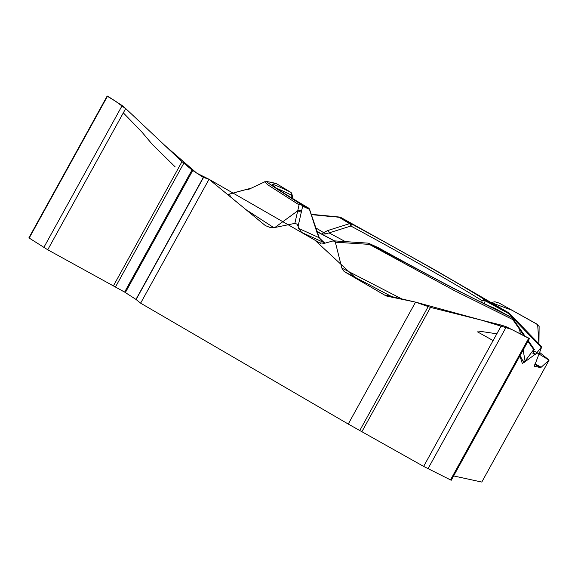 <?xml version="1.0" encoding="UTF-8"?>
<svg xmlns="http://www.w3.org/2000/svg" width="578" height="578" viewBox="0 0 578 578"><rect width="100%" height="100%" fill="white"/><g stroke="black" fill="none" stroke-linecap="round" stroke-linejoin="round"><path stroke-width="0.87" d="M265.201 225.463L209.026 179.267L140.627 303.168L348.252 424.05L415.56 302.121L387.672 296.312A14.11 11.416 116.4 0 1 385.418 295.531A14.11 11.416 116.4 0 1 384.883 295.242L344.141 271.523L341.829 268.04L402.837 299.469M320.552 243.295L319.475 242.803L324.359 243.352L333.065 240.925L335.197 241.604L341.829 268.04M319.475 242.803L301.68 232.443L298.71 228.426L298.104 226.193L301.738 210.284L297.713 210.84L274.868 227.508L295.134 223.31L297.027 224.199L298.104 226.193M245.05 209.034L273.893 227.71L274.868 227.508M273.893 227.71L270.786 227.739L265.439 225.63M234.393 192.626L251.264 188.153L227.566 194.584L229.401 194.266L231.019 197.438M453.614 475.94L481.792 482.059L549.1 360.137L541.16 367.247A14.11 1.474 -60.9 0 1 540.538 367.579L534.325 366.235L541.608 347.226L541.189 347.255L541.608 347.226M467.313 288.704L508.647 312.756A2.825 1.647 -59.8 0 0 508.589 312.727L432.958 268.835L340.731 217.407L351.164 223.722A128.627 4.039 -151.1 0 1 485.274 299.989L508.589 312.727A2.825 0.39 118.6 0 1 508.467 313.478L541.189 347.255L535.647 354.35L532.887 353.729M532.916 353.75L534.166 349.213L533.711 349.582L525.07 361.098L523.141 349.993M521.118 359.906L524.643 361.662L525.07 361.098M524.643 361.662L522.324 363.54L519.904 355.853M529.397 338.657L451.23 480.26L423.638 466.41L348.252 424.05M140.627 303.168L135.96 299.404L124.61 292.085L47.736 249.775L29.196 238.049L107.559 96.093L122.175 105.557L125.693 108.556L181.998 161.63L192.004 169.99L203.319 177.395L209.026 179.267M107.132 96.107L28.9 237.825L29.196 238.049M325.197 243.121A113.151 3.555 -151.1 0 1 322.495 241.568M316.809 231.641A113.151 3.555 -151.1 0 1 334.294 240.874M294.859 223.339L299.079 204.865L268.062 184.996L264.543 181.795M247.904 189.743L265.129 181.651M334.532 240.889A115.976 3.641 28.9 0 0 321.614 234.039L323.593 232.602A2.825 2.139 52.7 0 1 325.595 233.967L321.614 234.039L316.592 230.998M276.385 183.594C274.102 183.602 266.104 180.437 267.802 182.648C273.986 187.308 290.712 197.654 301.521 204.807A2.825 2.615 114.5 0 1 302.662 206.216A2.825 2.558 -167.1 0 0 299.079 204.865A2.825 2.579 122.9 0 1 301.521 204.807L308.291 207.885A128.627 4.039 -151.1 0 1 290.517 192.163L276.385 183.594A2.825 2.803 -78.3 0 0 275.59 183.305L267.419 181.629L264.746 181.803M292.165 198.225L291.507 195.147A125.903 3.952 28.9 0 0 276.696 188.363M323.702 242.377A115.976 3.641 28.9 0 0 324.366 242.76L323.268 242.11M315.465 227.674L323.593 232.602L327.813 230.521L349.582 223.643A2.825 1.069 -105.9 0 1 350.868 226.041L325.595 233.967M509.269 313.254A2.825 0.585 -43.5 0 0 508.467 313.478L485.152 300.741A2.825 2.037 -167.6 0 0 482.131 300.69L481.712 302.439M317.047 232.334A2.825 0.686 161 0 0 316.881 232.19L319.128 237.71A2.825 0.499 -25.8 0 0 319.164 237.544L309.627 209.525A2.825 2.825 0 0 0 308.363 207.921C291.912 198.218 280.995 191.441 275.605 187.597L273.069 185.581M316.881 232.19L309.432 209.294A2.825 2.615 -65.5 0 0 308.291 207.885M291.933 194.251A2.825 1.582 167.7 0 1 291.507 195.147A2.825 2.384 -63.9 0 0 290.517 192.163A2.825 2.225 -58.8 0 1 290.618 192.214A2.825 2.825 0 0 1 291.977 194.497M327.813 230.521A2.825 1.329 70.7 0 1 329.431 233.1A121.561 3.815 28.9 0 1 345.427 241.662M329.337 216.064L339.149 217.321A2.825 1.04 -84.4 0 1 339.654 217.068L311.109 214.294M520.323 333.744L519.55 329.279L518.502 326.765M549.1 360.137L539.628 352.414L549.1 360.137L537.106 352.876L523.827 362.659L519.579 354.769M538.949 343.932L539.122 326.389L536.305 323.745L499.197 303.096L494.898 301.788L490.968 302.475L512.144 310.307L537.663 324.612L538.949 343.932M393.459 297.518L344.141 271.523M523.906 335.529L512.78 319.576L453.932 290.366L369.335 244.378L335.5 242.204M301.68 232.443L324.366 242.76L319.128 237.71L298.71 228.426M367.846 243.121A2.825 1.951 93.5 0 1 369.335 244.378A2.825 1.156 118.1 0 0 369.024 243.468L453.239 288.306L511.74 317.582L494.537 308.19A128.627 4.039 -151.1 0 1 378.2 247.637L369.024 243.468A2.825 2.615 -65.5 0 0 368.114 243.165M415.56 302.121L430.509 307.395L501.596 325.19L506.35 326.801L529.491 338.498M512.339 318.131A2.825 1.618 145.1 0 1 512.686 318.435A2.825 1.618 145.1 0 1 512.78 319.576A2.825 2.283 116.4 0 0 511.74 317.582L494.53 308.182A2.825 0.39 118.6 0 1 494.53 308.182A2.825 0.39 118.6 0 1 494.537 308.19A2.825 2.76 110.3 0 0 494.154 308.009C483.974 304.476 431.463 277.187 378.207 247.644L378.2 247.637A2.825 2.615 -65.5 0 0 377.802 247.456M493.106 340.565L477.515 331.866M477.934 330.984L496.842 333.802M529.195 338.578L511.494 329.359L481.994 320.284L415.56 302.121L384.204 294.852L356.575 278.762L314.764 240.065L209.026 179.267L196.693 173.104L164.586 145.215L126.503 109.314L115.405 101.179L107.429 96.324M123.324 112.847L141.95 132.124L152.382 144.486L175.271 166.977M532.952 352.876L535.647 354.35M339.64 217.068A2.825 2.825 0 0 1 340.745 217.407A2.825 2.225 121.2 0 0 339.149 217.321L349.582 223.643A2.825 2.225 -58.8 0 1 351.164 223.722A2.825 0.889 -61.7 0 1 350.868 226.041A125.903 3.952 -151.1 0 1 482.131 300.69A2.825 2.5 -57.7 0 1 485.274 299.989A2.825 0.39 118.6 0 1 485.152 300.741L484.443 303.739M330.06 216.439L311.21 214.604M325.804 216.028L326.295 215.796M309.432 209.294L302.662 206.216L301.738 210.284M540.538 367.579L534.78 364.378M535.011 363.829L541.16 367.247M533.711 349.582L527.938 341.302M533.711 350.839L537.2 352.746M519.434 328.159L519.55 329.279M384.883 295.242L385.974 295.784M301.304 212.191L297.713 210.84M43.805 247.514L122.175 105.557M47.736 249.775L125.693 108.556M113.526 285.662L181.998 161.63M115.571 286.818L183.797 163.227M124.61 292.085L192.004 169.99M125.368 292.54L192.72 170.532M135.96 299.404L203.319 177.395M136.126 299.52L203.492 177.489M423.638 466.41L501.596 325.19M427.987 468.758L506.35 326.801M450.486 479.942L528.848 337.986M359.921 430.263L428.146 306.68M362.038 431.434L430.509 307.395M292.974 198.724L291.912 194.027M274.774 183.255A2.825 2.825 0 0 1 276.479 183.652L290.618 192.214M541.817 346.843L509.276 313.254A2.825 2.825 0 0 0 508.647 312.756M511.797 317.611A2.825 2.825 0 0 1 512.693 318.442L524.997 336.071M528.256 340.738L534.375 349.509M340.745 217.407L439.135 272.361M333.752 240.838L367.832 243.121A2.825 2.825 0 0 1 368.829 243.367L378.005 247.543A2.825 2.825 0 0 1 378.207 247.644M494.53 308.182A2.825 2.825 0 0 0 494.154 308.009M322.64 241.647L319.164 237.544"/></g></svg>
